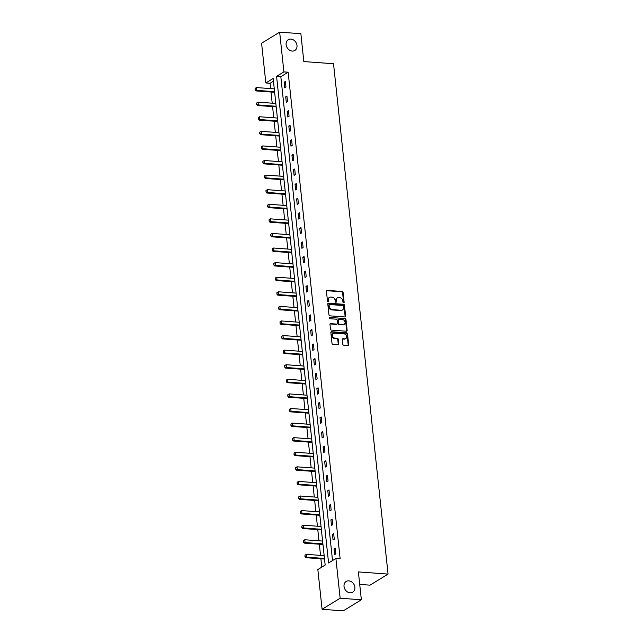 <?xml version="1.0" encoding="UTF-8"?>
<svg xmlns="http://www.w3.org/2000/svg" width="643" height="643" viewBox="0 0 643 643"><rect width="100%" height="100%" fill="white"/><g stroke="black" fill="none" stroke-linecap="round" stroke-linejoin="round"><path stroke-width="0.96" d="M343.611 302.813A0.675 0.547 58.5 0 0 344.126 302.21L343.089 292.461A0.964 0.788 58.5 0 0 342.156 291.48L327.166 290.387A0.964 0.788 58.5 0 0 326.435 291.239L327.472 300.996A0.675 0.547 58.5 0 0 328.645 301.077L328.509 299.815A3.086 2.516 58.5 0 1 329.554 297.379A3.086 2.516 58.5 0 1 330.856 297.074L332.109 297.162A3.086 2.516 58.5 0 1 335.083 300.297L335.22 301.559A0.675 0.547 58.5 0 0 336.385 301.647L336.249 300.385A3.086 2.516 58.5 0 1 337.302 297.942A3.086 2.516 58.5 0 1 338.596 297.645L339.85 297.733A3.086 2.516 58.5 0 1 342.823 300.868L342.96 302.13A0.675 0.547 58.5 0 0 343.611 302.813A0.675 0.547 58.5 0 0 343.635 302.515L342.598 292.758A0.964 0.788 58.5 0 0 341.666 291.777L326.676 290.684A0.964 0.788 58.5 0 0 326.556 290.684M328.115 301.68A0.675 0.547 58.5 0 0 328.155 301.374L328.018 300.112L328.509 299.815M335.855 302.242A0.675 0.547 58.5 0 0 335.895 301.945L335.759 300.683L336.249 300.385M348.811 580.862A6.293 5.12 58.5 0 0 346.159 581.473A6.293 5.12 58.5 0 0 344.383 588.024A6.293 5.12 58.5 0 0 350.089 592.83A6.293 5.12 58.5 0 0 352.742 592.211A6.293 5.12 58.5 0 0 354.526 585.66A6.293 5.12 58.5 0 0 348.811 580.862M290.917 39.094A6.293 5.12 58.5 0 0 288.265 39.713A6.293 5.12 58.5 0 0 286.481 46.264A6.293 5.12 58.5 0 0 292.195 51.07A6.293 5.12 58.5 0 0 294.848 50.451A6.293 5.12 58.5 0 0 296.632 43.901A6.293 5.12 58.5 0 0 290.917 39.094M342.791 344.206A0.964 0.788 58.5 0 0 343.724 345.187L347.927 345.492A0.964 0.788 58.5 0 0 348.659 344.64L347.501 333.805A0.964 0.788 58.5 0 0 346.569 332.825L331.587 331.732A0.964 0.788 58.5 0 0 330.856 332.592L332.013 343.418A0.964 0.788 58.5 0 0 332.937 344.399L338.017 344.769A0.964 0.788 58.5 0 0 338.757 343.909L338.258 339.279A0.964 0.788 58.5 0 0 337.326 338.298L334.81 338.114A2.58 2.098 58.5 0 1 332.463 336.144A2.58 2.098 58.5 0 1 333.195 333.46A2.58 2.098 58.5 0 1 334.288 333.203L344.15 333.926A2.58 2.098 58.5 0 1 346.497 335.895A2.58 2.098 58.5 0 1 345.765 338.58A2.58 2.098 58.5 0 1 344.672 338.837L343.032 338.716A0.964 0.788 58.5 0 0 342.293 339.576L342.791 344.206M279.657 32.15L300.86 33.701L303.834 61.567L333.524 63.745L388.067 574.086L358.376 571.908L361.358 599.774L340.147 598.223L322.087 609.299L317.843 569.561L325.165 565.068L273.162 78.478L265.84 82.963L261.588 43.226L279.657 32.15L283.901 71.887L276.578 76.38L328.581 562.971L335.903 558.486L340.147 598.223M335.903 558.486L340.147 558.791L288.144 72.201L283.901 71.887M344.873 316.951A0.964 0.788 58.5 0 0 345.613 316.091L344.455 305.264A0.964 0.788 58.5 0 0 343.523 304.284L328.533 303.191A0.964 0.788 58.5 0 0 327.801 304.043L328.959 314.877A0.964 0.788 58.5 0 0 329.891 315.85L344.873 316.951M345.982 319.539L347.14 330.365A0.964 0.788 58.5 0 1 346.4 331.225L331.418 330.124A0.964 0.788 58.5 0 1 330.486 329.144L329.988 324.514A0.964 0.788 58.5 0 1 330.727 323.654L336.803 324.096A0.964 0.788 58.5 0 0 337.535 323.244L337.205 320.166A0.964 0.788 58.5 0 0 336.273 319.193L329.947 318.727A0.675 0.547 58.5 0 1 329.811 317.441L345.05 318.558A0.964 0.788 58.5 0 1 345.982 319.539L345.492 319.836L346.649 330.663L347.14 330.365M359.71 584.407L369.998 585.162L388.067 574.086M288.144 72.201L280.822 76.686L332.527 560.551M284.142 82.224L284.745 87.834L285.958 87.086L285.363 81.476L284.142 82.224L285.452 82.32M285.701 96.812L286.304 102.422L287.517 101.674L286.923 96.064L285.701 96.812L287.011 96.908M287.26 111.4L287.863 117.01L289.077 116.262L288.482 110.652L287.26 111.4L288.57 111.496M288.82 125.988L289.414 131.598L290.636 130.842L290.041 125.232L288.82 125.988L290.13 126.084M290.379 140.568L290.974 146.178L292.195 145.431L291.601 139.82L290.379 140.568L291.689 140.664M291.938 155.156L292.533 160.766L293.755 160.019L293.16 154.408L291.938 155.156L293.248 155.252M293.497 169.744L294.092 175.354L295.314 174.607L294.719 168.996L293.497 169.744L294.807 169.84M295.057 184.332L295.651 189.942L296.873 189.195L296.278 183.585L295.057 184.332L296.367 184.428M296.616 198.92L297.211 204.53L298.432 203.783L297.83 198.173L296.616 198.92L297.926 199.017M298.175 213.5L298.77 219.11L299.992 218.363L299.389 212.753L298.175 213.5L299.485 213.597M299.734 228.088L300.329 233.698L301.551 232.951L300.948 227.341L299.734 228.088L301.045 228.185M301.286 242.676L301.889 248.286L303.11 247.539L302.507 241.929L301.286 242.676L302.604 242.773M302.845 257.264L303.448 262.874L304.669 262.127L304.067 256.517L302.845 257.264L304.155 257.361M304.404 271.852L305.007 277.463L306.229 276.715L305.626 271.105L304.404 271.852L305.714 271.949M305.964 286.44L306.566 292.051L307.788 291.295L307.185 285.685L305.964 286.44L307.274 286.529M307.523 301.02L308.126 306.631L309.347 305.883L308.744 300.273L307.523 301.02L308.833 301.117M309.082 315.609L309.685 321.219L310.907 320.471L310.304 314.861L309.082 315.609L310.392 315.705M310.641 330.197L311.244 335.807L312.466 335.059L311.863 329.449L310.641 330.197L311.951 330.293M312.201 344.785L312.803 350.395L314.025 349.647L313.422 344.037L312.201 344.785L313.511 344.881M313.76 359.373L314.363 364.983L315.576 364.227L314.982 358.617L313.76 359.373L315.07 359.469M315.319 373.953L315.922 379.563L317.136 378.815L316.541 373.205L315.319 373.953L316.629 374.049M316.878 388.541L317.481 394.151L318.695 393.403L318.1 387.793L316.878 388.541L318.189 388.637M318.438 403.129L319.032 408.739L320.254 407.992L319.659 402.381L318.438 403.129L319.748 403.225M319.997 417.717L320.592 423.327L321.813 422.58L321.219 416.969L319.997 417.717L321.307 417.813M321.556 432.305L322.151 437.915L323.373 437.168L322.778 431.557L321.556 432.305L322.866 432.401M323.116 446.885L323.71 452.495L324.932 451.748L324.337 446.138L323.116 446.885L324.426 446.981M324.675 461.473L325.27 467.083L326.491 466.336L325.897 460.726L324.675 461.473L325.985 461.57M326.234 476.061L326.829 481.671L328.051 480.924L327.448 475.314L326.234 476.061L327.544 476.158M327.793 490.649L328.388 496.259L329.61 495.512L329.007 489.902L327.793 490.649L329.103 490.746M329.353 505.237L329.947 510.847L331.169 510.1L330.566 504.49L329.353 505.237L330.663 505.334M330.904 519.825L331.507 525.435L332.728 524.68L332.126 519.07L330.904 519.825L332.222 519.922M332.463 534.405L333.066 540.016L334.288 539.268L333.685 533.658L332.463 534.405L333.781 534.502M334.022 548.993L334.625 554.604L335.847 553.856L335.244 548.246L334.022 548.993L335.333 549.09M273.452 81.203L270.076 83.277L270.647 88.605M271.016 92.021L272.206 103.193M272.576 106.609L273.765 117.782M274.135 121.197L275.325 132.37M275.694 135.786L276.884 146.958M277.246 150.366L278.443 161.546M278.805 164.954L280.002 176.126M280.364 179.542L281.562 190.714M281.923 194.13L283.121 205.302M283.483 208.718L284.68 219.89M285.042 223.298L286.239 234.478M286.601 237.886L287.799 249.058M288.16 252.474L289.358 263.646M289.72 267.062L290.917 278.234M291.279 281.65L292.477 292.822M292.838 296.238L294.036 307.41M294.398 310.818L295.587 321.998M295.957 325.406L297.146 336.578M297.516 339.994L298.706 351.166M299.075 354.582L300.265 365.754M300.635 369.17L301.824 380.343M302.194 383.75L303.383 394.931M303.753 398.339L304.943 409.511M305.312 412.927L306.502 424.099M306.864 427.515L308.061 438.687M308.423 442.103L309.621 453.275M309.982 456.683L311.18 467.863M311.542 471.271L312.739 482.443M313.101 485.859L314.298 497.031M314.66 500.447L315.858 511.619M316.219 515.035L317.417 526.207M317.779 529.623L318.976 540.795M319.338 544.203L320.536 555.383M320.897 558.791L321.789 567.134M361.358 599.774L343.29 610.85L322.087 609.299M270.076 83.277L265.84 82.963M280.822 76.686L276.578 76.38M337.302 297.942L336.811 298.239A3.086 2.516 58.5 0 0 335.759 300.683M329.554 297.379L329.063 297.677A3.086 2.516 58.5 0 0 328.018 300.112M345.002 316.951A0.964 0.788 58.5 0 0 345.122 316.396L343.965 305.562A0.964 0.788 58.5 0 0 343.032 304.581L328.051 303.488A0.964 0.788 58.5 0 0 327.922 303.488M343.394 306.189A0.675 0.547 58.5 0 0 342.743 305.505L329.586 304.541A0.675 0.547 58.5 0 0 329.079 305.136L329.216 306.47A3.086 2.516 58.5 0 0 332.198 309.604L341.184 310.264A3.086 2.516 58.5 0 0 342.486 309.958A3.086 2.516 58.5 0 0 343.539 307.523L343.394 306.189M329.103 304.838A0.675 0.547 58.5 0 0 328.589 305.441L329.079 305.136M342.486 309.958L342.004 310.256A3.086 2.516 58.5 0 1 340.702 310.561L331.708 309.902A3.086 2.516 58.5 0 1 328.726 306.767L328.589 305.441M346.529 331.217A0.964 0.788 58.5 0 0 346.649 330.663M337.205 324.008L336.723 324.305A0.964 0.788 58.5 0 1 336.313 324.402L330.237 323.951A0.964 0.788 58.5 0 0 330.108 323.951M329.811 317.441L345.05 318.558M343.105 324.562A2.58 2.098 58.5 0 0 344.198 324.305A2.58 2.098 58.5 0 0 344.929 321.621A2.58 2.098 58.5 0 0 342.582 319.651L339.11 319.394A0.964 0.788 58.5 0 0 338.371 320.254L338.7 323.325A0.964 0.788 58.5 0 0 339.633 324.305L342.623 324.86A2.58 2.098 58.5 0 0 343.708 324.611L344.198 324.305M338.7 319.491L338.21 319.788A0.964 0.788 58.5 0 0 337.888 320.552L338.371 320.254M342.623 324.86L339.142 324.602A0.964 0.788 58.5 0 1 338.21 323.63L337.888 320.552M345.492 319.836A0.964 0.788 58.5 0 0 344.56 318.856M345.765 338.58L345.275 338.885A2.58 2.098 58.5 0 1 344.19 339.134L342.542 339.014A0.964 0.788 58.5 0 0 342.414 339.014M333.195 333.46L332.704 333.757A2.58 2.098 58.5 0 0 331.981 336.442A2.58 2.098 58.5 0 0 334.32 338.411L334.81 338.114M338.146 344.769A0.964 0.788 58.5 0 0 338.266 344.214L337.768 339.576A0.964 0.788 58.5 0 0 336.836 338.596L334.32 338.411M348.056 345.492A0.964 0.788 58.5 0 0 348.176 344.937L347.019 334.111A0.964 0.788 58.5 0 0 346.087 333.13L331.097 332.029A0.964 0.788 58.5 0 0 330.968 332.029M274.272 88.871L256.477 87.569L256.774 90.374L255.898 90.912L274.561 92.279A0.981 0.804 -121.5 0 1 274.641 92.295M255.231 89.819L255.086 88.412L255.086 89.907L256.774 90.374L274.569 91.676M256.477 87.569L255.086 88.412M255.086 89.907L255.898 90.912M275.831 103.459L258.036 102.157L258.333 104.962L257.457 105.5L276.12 106.867A0.981 0.804 -121.5 0 1 276.201 106.875M256.79 104.407L256.637 103.001L256.645 104.496L258.333 104.962L276.128 106.264M258.036 102.157L256.637 103.001M256.645 104.496L257.457 105.5M277.39 118.047L259.595 116.745L259.893 119.55L259.016 120.088L277.672 121.455A0.981 0.804 -121.5 0 1 277.752 121.463M258.349 118.995L258.197 117.589L258.205 119.084L259.893 119.55L277.688 120.852M259.595 116.745L258.197 117.589M258.205 119.084L259.016 120.088M278.949 132.635L261.154 131.333L261.452 134.138L260.576 134.676L279.231 136.043A0.981 0.804 -121.5 0 1 279.311 136.051M259.909 133.575L259.756 132.177L259.764 133.672L261.452 134.138L279.247 135.44M261.154 131.333L259.756 132.177M259.764 133.672L260.576 134.676M280.509 147.223L262.714 145.921L263.011 148.726L262.135 149.264L280.79 150.631A0.981 0.804 -121.5 0 1 280.87 150.639M261.468 148.163L261.315 146.765L261.323 148.252L263.011 148.726L280.806 150.028M262.714 145.921L261.315 146.765M261.323 148.252L262.135 149.264M282.068 161.811L264.273 160.501L264.57 163.306L263.694 163.844L282.349 165.211A0.981 0.804 -121.5 0 1 282.43 165.227M263.027 162.751L262.874 161.353L262.883 162.84L264.57 163.306L282.365 164.616M264.273 160.501L262.874 161.353M262.883 162.84L263.694 163.844M283.627 176.391L265.832 175.089L266.13 177.894L265.254 178.433L283.909 179.799A0.981 0.804 -121.5 0 1 283.989 179.815M264.586 177.339L264.434 175.933L264.442 177.428L266.13 177.894L283.925 179.196M265.832 175.089L264.434 175.933M264.442 177.428L265.254 178.433M285.187 190.979L267.392 189.677L267.689 192.482L266.813 193.021L285.468 194.387A0.981 0.804 -121.5 0 1 285.548 194.395M266.146 191.927L265.993 190.521L266.001 192.016L267.689 192.482L285.484 193.784M267.392 189.677L265.993 190.521M266.001 192.016L266.813 193.021M286.746 205.567L268.951 204.265L269.248 207.07L268.372 207.609L287.027 208.975A0.981 0.804 -121.5 0 1 287.108 208.983M267.705 206.507L267.552 205.109L267.56 206.604L269.248 207.07L287.043 208.372M268.951 204.265L267.552 205.109M267.56 206.604L268.372 207.609M288.305 220.155L270.502 218.853L270.807 221.658L269.923 222.197L288.586 223.563A0.981 0.804 -121.5 0 1 288.667 223.571M269.264 221.096L269.112 219.697L269.112 221.184L270.807 221.658L288.603 222.96M270.502 218.853L269.112 219.697M269.112 221.184L269.923 222.197M289.864 234.743L272.061 233.433L272.367 236.238L271.483 236.777L290.146 238.151A0.981 0.804 -121.5 0 1 290.226 238.159M270.824 235.684L270.671 234.285L270.671 235.772L272.367 236.238L290.162 237.548M272.061 233.433L270.671 234.285M270.671 235.772L271.483 236.777M291.424 249.323L273.621 248.021L273.926 250.826L273.042 251.365L291.705 252.731A0.981 0.804 -121.5 0 1 291.785 252.747M272.383 250.272L272.23 248.865L272.23 250.36L273.926 250.826L291.721 252.128M273.621 248.021L272.23 248.865M272.23 250.36L273.042 251.365M292.975 263.911L275.18 262.609L275.485 265.414L274.601 265.953L293.264 267.319A0.981 0.804 -121.5 0 1 293.345 267.327M273.942 264.86L273.789 263.453L273.789 264.948L275.485 265.414L293.28 266.716M275.18 262.609L273.789 263.453M273.789 264.948L274.601 265.953M294.534 278.499L276.739 277.197L277.045 280.002L276.16 280.541L294.824 281.907A0.981 0.804 -121.5 0 1 294.904 281.915M275.501 279.448L275.349 278.041L275.349 279.536L277.045 280.002L294.84 281.304M276.739 277.197L275.349 278.041M275.349 279.536L276.16 280.541M296.093 293.087L278.298 291.785L278.604 294.59L277.72 295.129L296.383 296.495A0.981 0.804 -121.5 0 1 296.463 296.503M277.053 294.028L276.908 292.629L276.908 294.124L278.604 294.59L296.399 295.893M278.298 291.785L276.908 292.629M276.908 294.124L277.72 295.129M297.653 307.675L279.858 306.373L280.155 309.179L279.279 309.717L297.942 311.083A0.981 0.804 -121.5 0 1 298.022 311.091M278.612 308.616L278.467 307.217L278.467 308.704L280.155 309.179L297.958 310.481M279.858 306.373L278.467 307.217M278.467 308.704L279.279 309.717M299.212 322.264L281.417 320.953L281.714 323.759L280.838 324.297L299.501 325.663A0.981 0.804 -121.5 0 1 299.582 325.679M280.171 323.204L280.026 321.797L280.026 323.292L281.714 323.759L299.517 325.069M281.417 320.953L280.026 321.797M280.026 323.292L280.838 324.297M300.771 336.844L282.976 335.542L283.274 338.347L282.398 338.885L301.061 340.251A0.981 0.804 -121.5 0 1 301.141 340.268M281.73 337.792L281.586 336.385L281.586 337.88L283.274 338.347L301.077 339.649M282.976 335.542L281.586 336.385M281.586 337.88L282.398 338.885M302.331 351.432L284.536 350.13L284.833 352.935L283.957 353.473L302.62 354.84A0.981 0.804 -121.5 0 1 302.7 354.848M283.29 352.38L283.145 350.974L283.145 352.468L284.833 352.935L302.628 354.237M284.536 350.13L283.145 350.974M283.145 352.468L283.957 353.473M303.89 366.02L286.095 364.718L286.392 367.523L285.516 368.061L304.179 369.428A0.981 0.804 -121.5 0 1 304.26 369.436M284.849 366.96L284.704 365.562L284.704 367.057L286.392 367.523L304.187 368.825M286.095 364.718L284.704 365.562M284.704 367.057L285.516 368.061M305.449 380.608L287.654 379.306L287.951 382.111L287.075 382.649L305.738 384.016A0.981 0.804 -121.5 0 1 305.819 384.024M286.408 381.548L286.256 380.15L286.264 381.637L287.951 382.111L305.746 383.413M287.654 379.306L286.256 380.15M286.264 381.637L287.075 382.649M307.008 395.196L289.213 393.886L289.511 396.691L288.635 397.229L307.29 398.604A0.981 0.804 -121.5 0 1 307.37 398.612M287.968 396.136L287.815 394.738L287.823 396.225L289.511 396.691L307.306 398.001M289.213 393.886L287.815 394.738M287.823 396.225L288.635 397.229M308.568 409.776L290.773 408.474L291.07 411.279L290.194 411.817L308.849 413.184A0.981 0.804 -121.5 0 1 308.929 413.2M289.527 410.724L289.374 409.318L289.382 410.813L291.07 411.279L308.865 412.581M290.773 408.474L289.374 409.318M289.382 410.813L290.194 411.817M310.127 424.364L292.332 423.062L292.629 425.867L291.753 426.405L310.408 427.772A0.981 0.804 -121.5 0 1 310.489 427.78M291.086 425.312L290.933 423.906L290.941 425.401L292.629 425.867L310.424 427.169M292.332 423.062L290.933 423.906M290.941 425.401L291.753 426.405M311.686 438.952L293.891 437.65L294.189 440.455L293.312 440.994L311.968 442.36A0.981 0.804 -121.5 0 1 312.048 442.368M292.645 439.892L292.493 438.494L292.501 439.989L294.189 440.455L311.984 441.757M293.891 437.65L292.493 438.494M292.501 439.989L293.312 440.994M313.245 453.54L295.45 452.238L295.748 455.043L294.872 455.582L313.527 456.948A0.981 0.804 -121.5 0 1 313.607 456.956M294.205 454.48L294.052 453.082L294.06 454.569L295.748 455.043L313.543 456.345M295.45 452.238L294.052 453.082M294.06 454.569L294.872 455.582M314.805 468.128L297.01 466.818L297.307 469.623L296.431 470.17L315.086 471.536A0.981 0.804 -121.5 0 1 315.166 471.544M295.764 469.068L295.611 467.67L295.619 469.157L297.307 469.623L315.102 470.933M297.01 466.818L295.611 467.67M295.619 469.157L296.431 470.17M316.364 482.708L298.569 481.406L298.866 484.211L297.99 484.75L316.645 486.116A0.981 0.804 -121.5 0 1 316.726 486.132M297.323 483.657L297.17 482.25L297.179 483.745L298.866 484.211L316.661 485.513M298.569 481.406L297.17 482.25M297.179 483.745L297.99 484.75M317.923 497.296L300.12 495.994L300.426 498.799L299.542 499.338L318.205 500.704A0.981 0.804 -121.5 0 1 318.285 500.712M298.882 498.245L298.73 496.838L298.738 498.333L300.426 498.799L318.221 500.101M300.12 495.994L298.73 496.838M298.738 498.333L299.542 499.338M319.483 511.884L301.68 510.582L301.985 513.387L301.101 513.926L319.764 515.292A0.981 0.804 -121.5 0 1 319.844 515.3M300.442 512.833L300.289 511.426L300.289 512.921L301.985 513.387L319.78 514.689M301.68 510.582L300.289 511.426M300.289 512.921L301.101 513.926M321.042 526.472L303.239 525.17L303.544 527.975L302.66 528.514L321.323 529.88A0.981 0.804 -121.5 0 1 321.404 529.888M302.001 527.413L301.848 526.014L301.848 527.509L303.544 527.975L321.339 529.277M303.239 525.17L301.848 526.014M301.848 527.509L302.66 528.514M322.601 541.06L304.798 539.758L305.103 542.563L304.219 543.102L322.882 544.468A0.981 0.804 -121.5 0 1 322.963 544.476M303.56 542.001L303.408 540.602L303.408 542.089L305.103 542.563L322.899 543.865M304.798 539.758L303.408 540.602M303.408 542.089L304.219 543.102M324.152 555.648L306.357 554.338L306.663 557.143L305.779 557.682L324.442 559.048A0.981 0.804 -121.5 0 1 324.522 559.064M305.12 556.589L304.967 555.19L304.967 556.677L306.663 557.143L324.458 558.454M306.357 554.338L304.967 555.19M304.967 556.677L305.779 557.682M343.635 302.515L344.126 302.21M328.155 301.374L328.645 301.077M335.895 301.945L336.385 301.647M326.676 290.684L327.166 290.387M341.666 291.777L342.156 291.48M342.598 292.758L343.089 292.461M328.051 303.488L328.533 303.191M343.032 304.581L343.523 304.284M343.965 305.562L344.455 305.264M345.122 316.396L345.613 316.091M328.726 306.767L329.216 306.47M331.708 309.902L332.198 309.604M340.702 310.561L341.184 310.264M330.237 323.951L330.727 323.654M336.313 324.402L336.803 324.096M338.21 323.63L338.7 323.325M339.142 324.602L339.633 324.305M342.542 339.014L343.032 338.716M344.19 339.134L344.672 338.837M336.836 338.596L337.326 338.298M337.768 339.576L338.258 339.279M338.266 344.214L338.757 343.909M331.097 332.029L331.587 331.732M346.087 333.13L346.569 332.825M347.019 334.111L347.501 333.805M348.176 344.937L348.659 344.64M328.814 304.903L329.304 304.605"/></g></svg>
